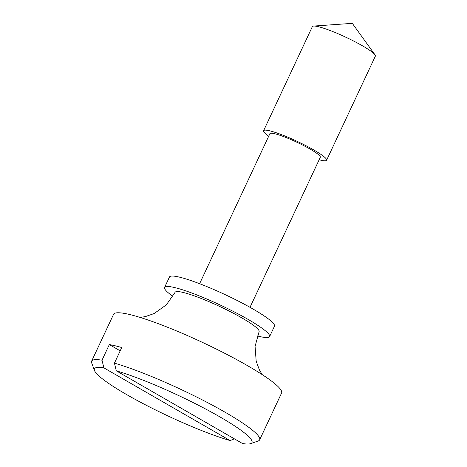 <?xml version="1.0" encoding="UTF-8"?>
<svg xmlns="http://www.w3.org/2000/svg" width="467" height="467" viewBox="0 0 467 467"><rect width="100%" height="100%" fill="white"/><g stroke="black" fill="none" stroke-linecap="round" stroke-linejoin="round"><path stroke-width="0.7" d="M102.016 360.185L103.861 367.856A86.973 11.5 -154.9 0 0 94.497 370.524L91.69 362.97A92.77 12.265 25.1 0 1 91.631 361.137A92.77 12.265 25.1 0 1 102.016 360.185L109.331 344.57A92.77 12.265 25.1 0 1 115.005 345.743A92.77 12.265 25.1 0 1 121.747 347.536L114.433 363.145A92.77 12.265 25.1 0 1 209.134 403.441A92.77 12.265 25.1 0 1 259.652 439.844A92.77 12.265 25.1 0 1 258.21 440.976L250.61 443.65A86.973 11.5 -154.9 0 0 209.665 411.17A86.973 11.5 -154.9 0 0 116.277 370.821L242.548 443.539A86.973 11.5 -154.9 0 0 250.61 443.65M109.331 344.57L120.2 350.834M91.631 361.137L113.574 314.297A92.77 12.265 25.1 0 1 129.633 314.519A92.77 12.265 25.1 0 1 226.174 354.044A92.77 12.265 25.1 0 1 281.595 393.004L259.652 439.844M94.497 370.524A86.973 11.5 -154.9 0 0 146.405 405.333A86.973 11.5 -154.9 0 0 230.132 440.574L103.861 367.856M230.132 440.574L234.393 438.84M114.433 363.145L116.277 370.821M140.071 317.414L145.354 316.603L154.133 313.544L166.305 304.893L175.084 292.336A46.385 6.135 25.1 0 1 183.111 292.447A46.385 6.135 25.1 0 1 231.381 312.213A46.385 6.135 25.1 0 1 259.092 331.693L255.075 346.403L256.179 361.224L259.424 369.952L262.238 374.639M199.613 283.708L269.903 133.661A27.833 3.678 25.1 0 1 274.719 133.731A27.833 3.678 25.1 0 1 303.678 145.587A27.833 3.678 25.1 0 1 320.309 157.274L250.02 307.321M268.729 136.166A34.791 4.6 25.1 0 1 263.598 130.713A34.791 4.6 25.1 0 1 269.622 130.795A34.791 4.6 25.1 0 1 305.827 145.616A34.791 4.6 25.1 0 1 326.608 160.228A34.791 4.6 25.1 0 1 320.584 160.146A34.791 4.6 25.1 0 1 319.136 159.772M263.598 130.713L312.359 26.619A34.791 4.6 25.1 0 1 313.661 26.059A34.791 4.6 25.1 0 1 318.383 26.707A34.791 4.6 25.1 0 1 351.056 39.742A34.791 4.6 25.1 0 1 374.966 54.773A34.791 4.6 25.1 0 1 375.369 56.139L326.608 160.228M257.37 335.919A57.984 7.665 -154.9 0 0 269.593 336.614A57.984 7.665 -154.9 0 0 206.367 298.827A57.984 7.665 -154.9 0 0 164.582 287.421A57.984 7.665 -154.9 0 0 172.936 296.37M269.593 336.614L274.473 326.199A57.984 7.665 -154.9 0 0 211.242 288.419A57.984 7.665 -154.9 0 0 169.457 277.013L164.582 287.421M374.966 54.773L352.311 23.35L313.661 26.059"/></g></svg>
